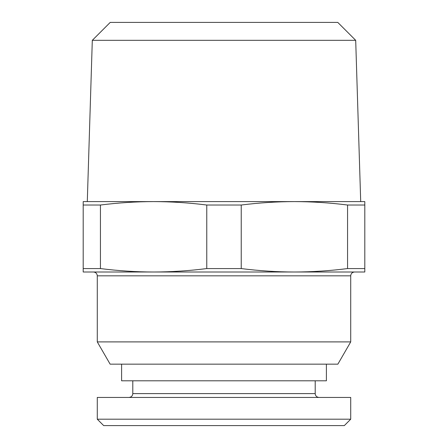<?xml version="1.0" encoding="UTF-8"?>
<svg xmlns="http://www.w3.org/2000/svg" width="448" height="448" viewBox="0 0 448 448"><rect width="100%" height="100%" fill="white"/><g stroke="black" fill="none" stroke-linecap="round" stroke-linejoin="round"><path stroke-width="0.67" d="M364.801 205.027L347.564 205.027L347.564 268.57C329.756 270.822 312.032 271.97 294.398 271.998L364.801 271.998L364.801 201.6L83.199 201.6L83.199 205.027L100.436 205.027L100.436 268.57L83.199 268.57L83.199 205.027M92.305 40.32L110.225 22.4L337.775 22.4L355.695 40.32L92.305 40.32L87.293 201.6M344.322 425.6L103.678 425.6L97.278 419.199L350.722 419.199L344.322 425.6M97.278 419.199L97.278 397.438L350.722 397.438L350.722 419.199M350.722 341.897L337.865 364.162L110.135 364.162L97.278 341.897L350.722 341.897L350.722 275.839L97.278 275.839C97.076 273.526 95.794 272.25 93.442 271.998M241.237 268.57L241.237 205.027L206.763 205.027L206.763 268.57L241.237 268.57C259.05 270.827 276.769 271.97 294.398 271.998L83.199 271.998L83.199 268.57M347.564 268.57L364.801 268.57M347.564 205.027C329.756 202.776 312.032 201.634 294.398 201.6C276.769 201.634 259.05 202.776 241.237 205.027M206.763 205.027C188.955 202.776 171.231 201.634 153.602 201.6C135.974 201.634 118.25 202.776 100.436 205.027M206.763 268.57C188.955 270.822 171.231 271.97 153.602 271.998C135.974 271.97 118.25 270.827 100.436 268.57M326.402 364.162L326.402 380.8L121.598 380.8L121.598 364.162M315.202 380.8L315.202 393.602L132.798 393.602C132.591 395.909 131.314 397.191 128.962 397.438M355.695 40.32L360.707 201.6M315.202 393.602C315.409 395.909 316.686 397.191 319.038 397.438M132.798 380.8L132.798 393.602M97.278 341.897L97.278 275.839M350.722 275.839C350.924 273.526 352.206 272.25 354.558 271.998"/></g></svg>
